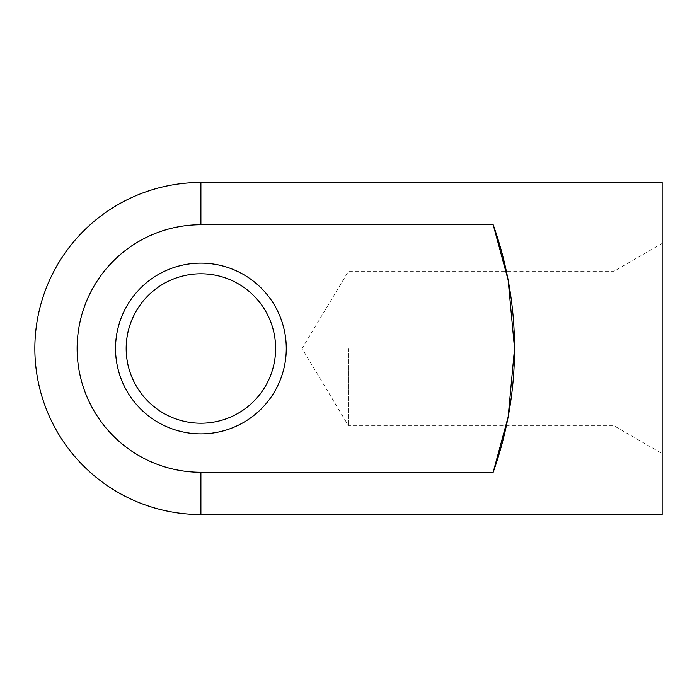 <?xml version="1.0" encoding="UTF-8"?>
<svg xmlns="http://www.w3.org/2000/svg" width="697" height="697" viewBox="0 0 697 697"><rect width="100%" height="100%" fill="white"/><g stroke="black" fill="none" stroke-linecap="round" stroke-linejoin="round"><path stroke-width="0.52" stroke-dasharray="3.48 2.61" d="M348.5 348.5L348.5 425.771L348.5 348.5M662.15 348.5L662.15 243.427L662.15 348.5M613.996 348.5L613.996 425.771L613.996 348.5M275.62 348.5A74.718 74.718 0 0 0 163.542 283.792A74.718 74.718 0 0 0 163.542 413.208A74.718 74.718 0 0 0 275.62 348.5M286.275 348.5A85.374 85.374 0 0 1 158.21 422.434A85.374 85.374 0 0 1 158.21 274.566A85.374 85.374 0 0 1 286.275 348.5M493.171 224.73L200.902 224.73A123.77 123.77 0 0 0 77.132 348.5A123.77 123.77 0 0 0 200.902 472.27L493.171 472.27A369.001 369.001 0 0 0 493.171 224.73C503.931 253.403 515.031 302.498 514.552 348.5C515.031 394.502 503.931 443.597 493.171 472.27M662.15 514.552L662.15 182.448M200.902 514.552L200.902 472.27M200.902 224.73L200.902 182.448M662.15 243.427L613.996 271.229L348.5 271.229L302.071 348.5L348.5 425.771L613.996 425.771L662.15 453.573"/><path stroke-width="1.05" d="M126.174 348.5A74.718 74.718 0 0 1 200.902 273.782A74.718 74.718 0 0 1 275.62 348.5A74.718 74.718 0 0 1 200.902 423.218A74.718 74.718 0 0 1 126.174 348.5M115.528 348.5A85.374 85.374 0 0 0 243.584 422.434A85.374 85.374 0 0 0 243.584 274.566A85.374 85.374 0 0 0 115.528 348.5M200.902 224.73L493.171 224.73L508.139 280.028L514.552 348.5L508.139 416.972L493.171 472.27L200.902 472.27A123.77 123.77 0 0 1 77.132 348.5A123.77 123.77 0 0 1 200.902 224.73L200.902 182.448A166.052 166.052 0 0 0 34.85 348.5A166.052 166.052 0 0 0 200.902 514.552L662.15 514.552L662.15 182.448L200.902 182.448M493.171 472.27A369.001 369.001 0 0 0 493.171 224.73M200.902 472.27L200.902 514.552"/></g></svg>

